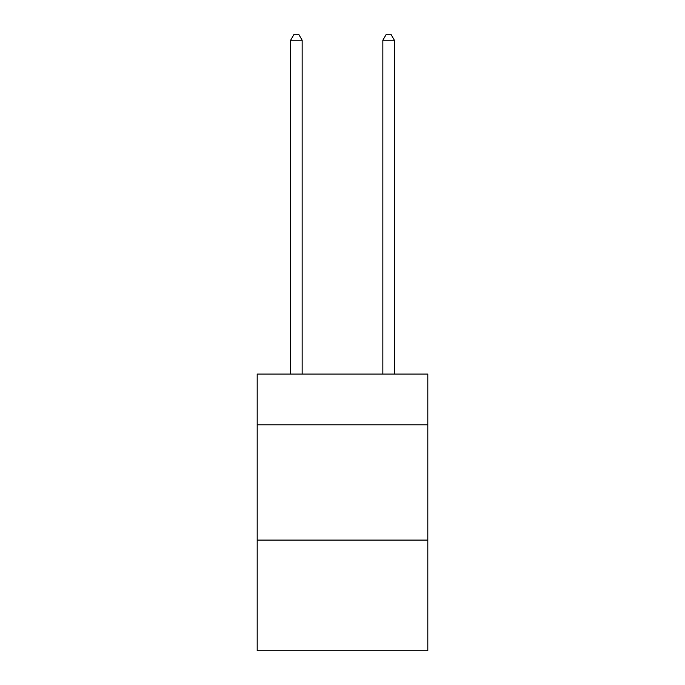 <?xml version="1.0" encoding="UTF-8"?>
<svg xmlns="http://www.w3.org/2000/svg" width="685" height="685" viewBox="0 0 685 685"><rect width="100%" height="100%" fill="white"/><g stroke="black" fill="none" stroke-linecap="round" stroke-linejoin="round"><path stroke-width="1.03" d="M427.808 424.811L427.808 374.087L257.192 374.087L257.192 424.811L427.808 424.811L427.808 650.75L257.192 650.75L257.192 424.811M427.808 540.088L257.192 540.088M302.154 374.087L302.154 40.244L290.628 40.244L290.628 374.087M290.628 40.244L294.088 34.25L298.694 34.25L302.154 40.244M394.372 374.087L394.372 40.244L382.846 40.244L382.846 374.087M382.846 40.244L386.306 34.25L390.912 34.25L394.372 40.244"/></g></svg>
